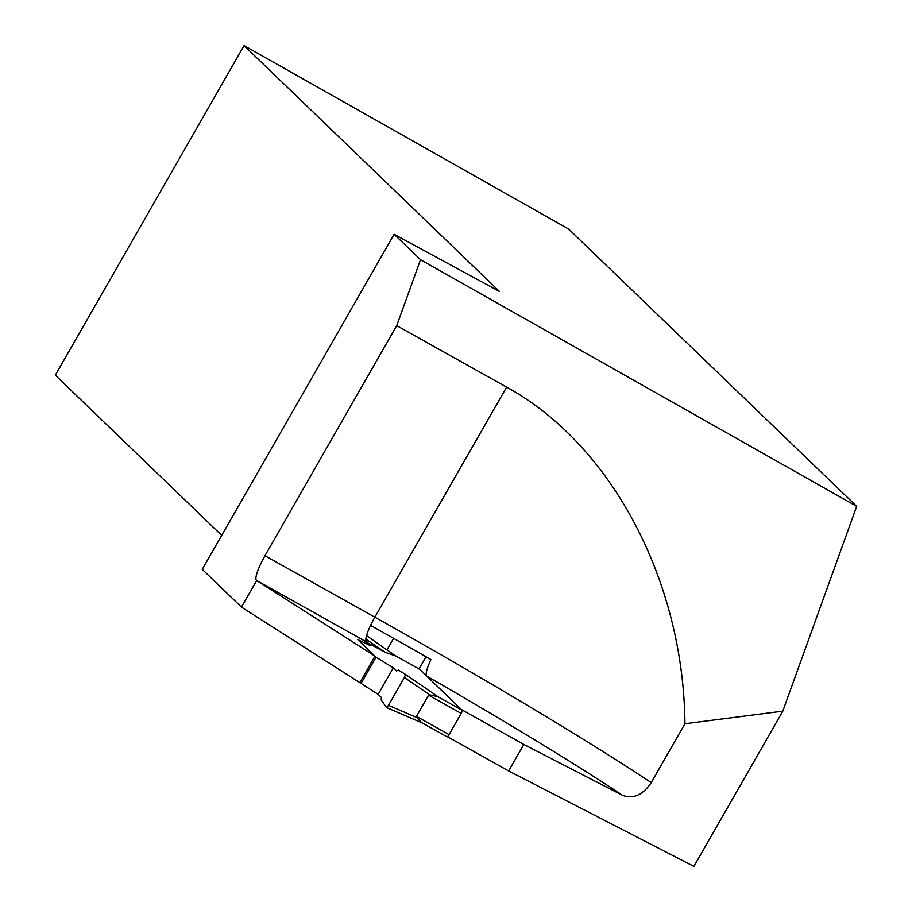 <?xml version="1.0" encoding="UTF-8"?>
<svg xmlns="http://www.w3.org/2000/svg" width="912" height="912" viewBox="0 0 912 912"><rect width="100%" height="100%" fill="white"/><g stroke="black" fill="none" stroke-linecap="round" stroke-linejoin="round"><path stroke-width="1.37" d="M421.264 722.395L447.108 736.85A3.055 0.604 -60.8 0 0 447.108 736.85A3.055 0.604 -60.8 0 0 449.046 734.616L461.187 713.412A3.055 0.604 -60.8 0 0 462.259 710.334L419.6 669.26A3.055 0.604 -60.8 0 0 419.577 669.248A3.055 0.604 -60.8 0 0 419.543 669.237M461.187 713.412L428.594 695.183L416.453 716.387L416.841 717.55L421.492 722.521L447.085 736.828M429.814 694.898L437.999 696.688L405.464 674.413L404.415 677.513L429.814 694.898L428.594 695.183M393.756 654.805L395.603 655.899M395.409 655.762L366.544 635.653L395.74 656.002L385.297 652.354L366.852 642.379L367.046 639.928L365.929 638.332M506.627 387.121C611.428 444.486 683.635 580.807 684.935 723.752L782.792 711.166L856.687 506.342L420.523 259.703L396.731 325.652L506.627 387.121L374.866 617.196A24.464 4.799 -60.8 0 0 370.568 625.393A24.464 4.799 -60.8 0 0 366.293 641.831L370.09 645.491L357.857 639.665L370.09 645.491L366.852 642.379M396.731 325.652L264.97 555.727A24.464 4.799 -60.8 0 0 256.397 580.363L374.969 656.138L357.857 639.665L376.052 657.187L393.323 667.858L396.549 670.97L398.305 670.024L405.464 674.413M256.625 580.579L241.452 607.084L378.138 694.351L381.376 697.463L381.193 699.914L386.494 707.53L388.478 705.329L416.841 717.55M388.478 705.329L404.415 677.513M376.052 657.187L360.878 683.681M378.138 694.351L393.323 667.858M422.393 723.022L386.494 707.53M386.631 707.587L422.165 722.897M385.297 652.354L367.046 639.928M241.452 607.084L202.247 569.339L394.132 234.293L420.523 259.703M782.792 711.166L693.895 866.4L508.657 770.959L447.461 736.725M508.657 770.959L523.841 744.466L461.472 709.582L426.713 676.111C425.334 674.219 426.736 668.713 430.897 659.581A320.796 16.177 -150.2 0 0 370.568 625.393M684.935 723.752L651.214 782.633C642.835 795.025 633.316 799.277 622.668 795.389L523.841 744.466M359.795 682.643L374.969 656.138M221.707 535.378L55.313 375.185L244.074 45.6L568.678 229.072L856.687 506.342M394.132 234.293L499.457 291.475L244.074 45.6M426.041 656.8L419.075 668.963M393.596 638.343L386.984 649.88M381.193 699.914L386.494 707.53L388.478 705.329L404.415 677.513L405.464 674.413L398.305 670.024L396.549 670.97L393.323 667.858L378.138 694.351L381.376 697.463L381.193 699.914M449.046 734.616L416.453 716.387M462.259 710.334L436.666 696.016M395.124 655.568L419.577 669.248L395.158 655.591M622.668 795.389A298.121 15.037 29.8 0 0 426.713 676.111M366.293 641.831L256.397 580.363M264.97 555.727L374.866 617.196A322.574 16.268 -150.2 0 1 651.214 782.633M437.965 696.665L405.475 674.413"/></g></svg>
